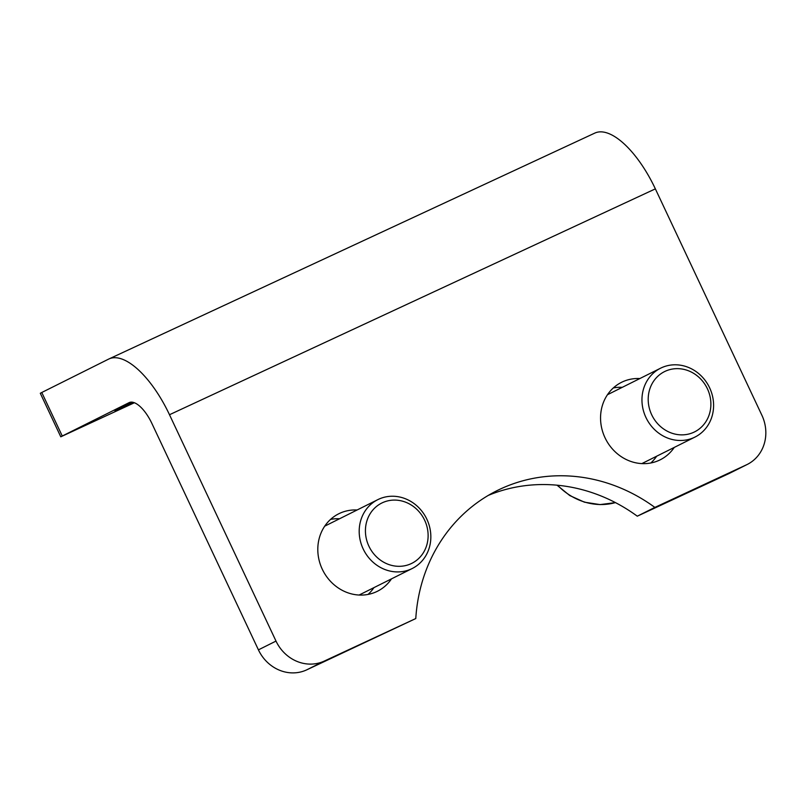 <?xml version="1.0" encoding="UTF-8"?>
<svg xmlns="http://www.w3.org/2000/svg" width="806" height="806" viewBox="0 0 806 806"><rect width="100%" height="100%" fill="white"/><g stroke="black" fill="none" stroke-linecap="round" stroke-linejoin="round"><path stroke-width="1.21" d="M133.534 402.466L114.936 410.788L132.315 402.194M674.259 447.421A43.302 39.524 -116.5 0 1 660.205 459.813A43.302 39.524 -116.5 0 1 605.014 437.739A43.302 39.524 -116.5 0 1 621.507 382.336A43.302 39.524 -116.5 0 1 639.863 378.548M650.815 462.987A43.302 39.524 63.5 0 0 656.678 456.196M622.282 387.333A43.302 39.524 63.5 0 0 613.326 387.948M391.494 578.859A43.302 39.524 -116.5 0 1 377.45 591.251A43.302 39.524 -116.5 0 1 322.259 569.177A43.302 39.524 -116.5 0 1 338.752 513.785A43.302 39.524 -116.5 0 1 357.098 509.997M368.05 594.425A43.302 39.524 63.5 0 0 373.913 587.645M339.517 518.772A43.302 39.524 63.5 0 0 330.571 519.386M169.492 414.727L655.359 188.866A76.983 31.434 -114.9 0 0 594.778 133.111L108.911 358.972A76.983 31.434 65.1 0 1 169.492 414.727L276.005 641.082L258.424 649.858A38.487 35.132 63.5 0 0 306.673 669.877L415.785 618.545A168.394 153.704 -116.5 0 1 496.949 490.683A168.394 153.704 -116.5 0 1 654.865 507.407L746.396 464.85L728.826 473.636A38.487 35.132 63.5 0 0 729.632 473.243L747.212 464.468A38.487 35.132 -116.5 0 1 746.396 464.85M134.37 402.748L60.782 436.812L62.264 436.026L41.781 392.492L108.588 359.123A76.983 31.434 65.1 0 1 108.911 358.972M62.264 436.026L129.313 402.537M258.424 649.858L151.911 423.503A28.865 11.788 -114.9 0 0 129.192 402.597A28.865 11.788 -114.9 0 0 129.071 402.657M41.781 392.492L40.3 393.278L60.782 436.812M654.865 507.407L637.284 516.183L728.826 473.636M637.284 516.183A168.394 153.704 63.5 0 0 488.315 495.388M306.673 669.877L324.254 661.091A38.487 35.132 -116.5 0 1 276.005 641.082M324.254 661.091L415.785 618.545M655.359 188.866L761.872 415.221A38.487 35.132 -116.5 0 1 747.212 464.468M424.651 520.243A33.681 30.739 -116.5 0 1 395.252 566.074A33.681 30.739 -116.5 0 1 370.417 513.291A33.681 30.739 -116.5 0 1 424.651 520.243M426.878 519.265A38.487 35.132 63.5 0 0 377.812 499.649A38.487 35.132 63.5 0 0 363.587 549.773A38.487 35.132 63.5 0 0 412.219 568.512A38.487 35.132 63.5 0 0 426.878 519.265M707.416 388.794A33.681 30.739 -116.5 0 1 678.017 434.625A33.681 30.739 -116.5 0 1 653.182 381.853A33.681 30.739 -116.5 0 1 707.416 388.794M709.633 387.827A38.487 35.132 63.5 0 0 660.577 368.201A38.487 35.132 63.5 0 0 646.352 418.334A38.487 35.132 63.5 0 0 694.973 437.074A38.487 35.132 63.5 0 0 709.633 387.827M557.027 485.192L569.761 495.549L584.451 502.178L600.047 504.596L615.441 502.612A62.546 57.085 -116.5 0 1 557.611 485.252M377.812 499.649L324.697 526.177M412.219 568.512L359.103 595.04M660.577 368.201L607.462 394.728M694.973 437.074L641.858 463.601"/></g></svg>
